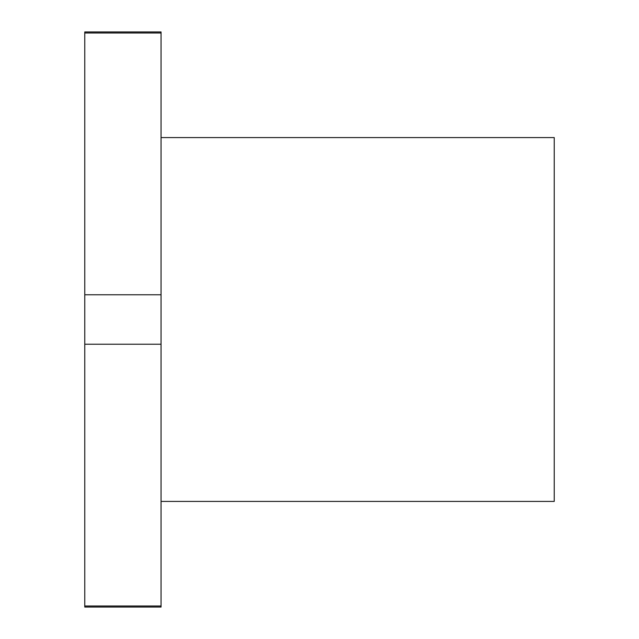 <?xml version="1.0" encoding="UTF-8"?>
<svg xmlns="http://www.w3.org/2000/svg" width="639" height="639" viewBox="0 0 639 639"><rect width="100%" height="100%" fill="white"/><g stroke="black" fill="none" stroke-linecap="round" stroke-linejoin="round"><path stroke-width="0.96" d="M161.052 501.423L554.237 501.423L554.237 137.577L161.052 137.577M161.052 344.229L161.052 294.771L84.763 294.771L84.763 344.229L161.052 344.229L161.052 605.988L84.763 605.988L84.763 607.05L161.052 607.05L161.052 605.988M161.052 33.012L161.052 31.95L84.763 31.95L84.763 33.012L161.052 33.012L161.052 294.771M84.763 344.229L84.763 605.988M84.763 33.012L84.763 294.771"/></g></svg>
